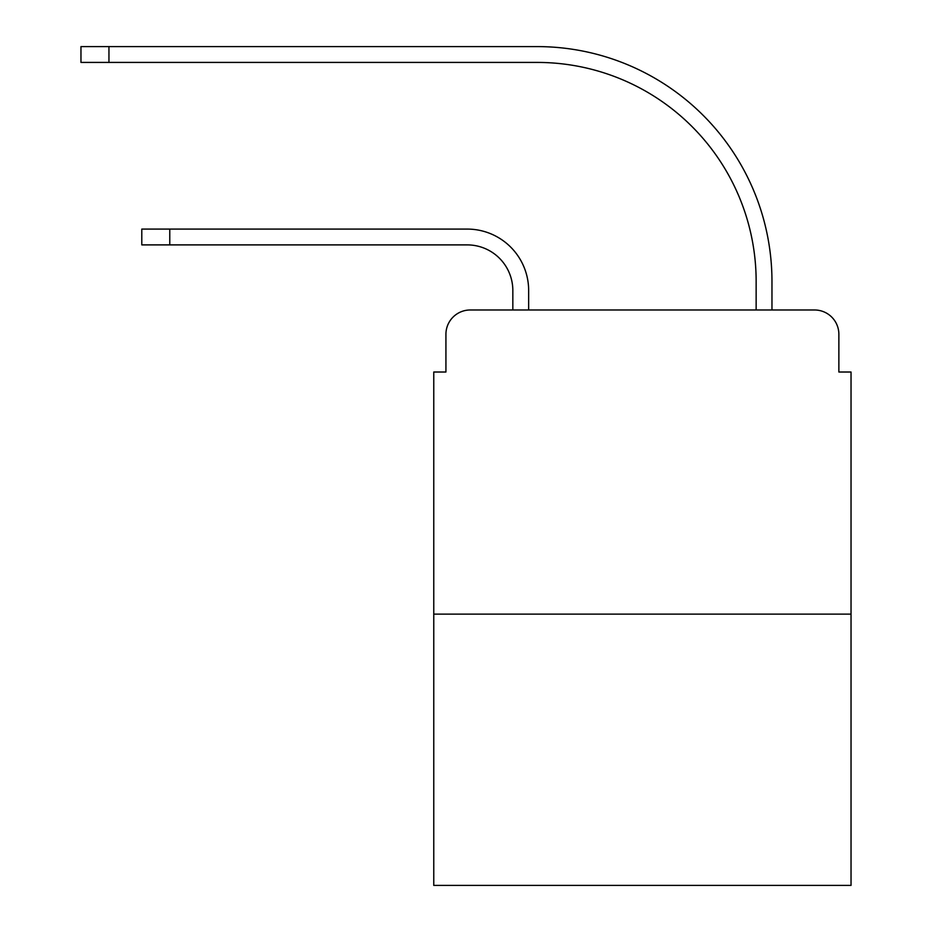 <?xml version="1.0" encoding="UTF-8"?>
<svg xmlns="http://www.w3.org/2000/svg" width="932" height="932" viewBox="0 0 932 932"><rect width="100%" height="100%" fill="white"/><g stroke="black" fill="none" stroke-linecap="round" stroke-linejoin="round"><path stroke-width="1.4" d="M445.927 334.308L445.927 372.019L445.927 334.308A24.325 24.325 0 0 1 470.252 309.983L512.833 309.983L512.833 290.516A45.621 45.621 0 0 0 467.212 244.895A45.621 45.621 0 0 1 512.833 290.516A45.621 45.621 0 0 0 467.212 244.895A45.621 45.621 0 0 1 512.833 290.516A45.621 45.621 0 0 0 467.212 244.895A45.621 45.621 0 0 1 512.833 290.516A45.621 45.621 0 0 0 467.212 244.895A45.621 45.621 0 0 1 512.833 290.516A45.621 45.621 0 0 0 467.212 244.895A45.621 45.621 0 0 1 512.833 290.516A45.621 45.621 0 0 0 467.212 244.895A45.621 45.621 0 0 1 512.833 290.516A45.621 45.621 0 0 0 467.212 244.895A45.621 45.621 0 0 1 512.833 290.516A45.621 45.621 0 0 0 467.212 244.895A45.621 45.621 0 0 1 512.833 290.516A45.621 45.621 0 0 0 467.212 244.895A45.621 45.621 0 0 1 512.833 290.516A45.621 45.621 0 0 0 467.212 244.895A45.621 45.621 0 0 1 512.833 290.516A45.621 45.621 0 0 0 467.212 244.895A45.621 45.621 0 0 1 512.833 290.516A45.621 45.621 0 0 0 467.212 244.895A45.621 45.621 0 0 1 512.833 290.516A45.621 45.621 0 0 0 467.212 244.895A45.621 45.621 0 0 1 512.833 290.516A45.621 45.621 0 0 0 467.212 244.895L141.792 244.895L169.775 244.895L141.792 244.895L169.775 244.895L141.792 244.895L169.775 244.895L169.775 229.086L141.792 229.086L141.792 244.895M851.033 614.118L433.764 614.118L433.764 885.4L851.033 885.4L851.033 372.019L838.87 372.019L838.87 334.308A24.325 24.325 0 0 0 814.533 309.983L470.252 309.983M433.764 614.118L433.764 372.019L445.927 372.019M169.775 229.086L467.212 229.086A61.43 61.43 0 0 1 528.654 290.516L528.654 309.983L528.654 290.516L528.654 309.983L528.654 290.516L528.654 309.983L528.654 290.516L528.654 309.983L528.654 290.516L528.654 309.983L528.654 290.516L528.654 309.983L528.654 290.516L528.654 309.983L528.654 290.516L528.654 309.983L528.654 290.516L528.654 309.983L528.654 290.516L528.654 309.983L528.654 290.516L528.654 309.983L528.654 290.516L528.654 309.983L528.654 290.516L528.654 309.983L528.654 290.516L528.654 309.983L547.503 309.983M737.282 309.983L756.143 309.983L756.143 281.394A218.973 218.973 0 0 0 537.17 62.421A218.973 218.973 0 0 1 756.143 281.394A218.973 218.973 0 0 0 537.17 62.421A218.973 218.973 0 0 1 756.143 281.394A218.973 218.973 0 0 0 537.17 62.421A218.973 218.973 0 0 1 756.143 281.394A218.973 218.973 0 0 0 537.17 62.421A218.973 218.973 0 0 1 756.143 281.394A218.973 218.973 0 0 0 537.17 62.421A218.973 218.973 0 0 1 756.143 281.394A218.973 218.973 0 0 0 537.17 62.421A218.973 218.973 0 0 1 756.143 281.394A218.973 218.973 0 0 0 537.17 62.421A218.973 218.973 0 0 1 756.143 281.394A218.973 218.973 0 0 0 537.17 62.421A218.973 218.973 0 0 1 756.143 281.394A218.973 218.973 0 0 0 537.17 62.421A218.973 218.973 0 0 1 756.143 281.394A218.973 218.973 0 0 0 537.17 62.421A218.973 218.973 0 0 1 756.143 281.394A218.973 218.973 0 0 0 537.17 62.421A218.973 218.973 0 0 1 756.143 281.394A218.973 218.973 0 0 0 537.17 62.421A218.973 218.973 0 0 1 756.143 281.394A218.973 218.973 0 0 0 537.17 62.421A218.973 218.973 0 0 1 756.143 281.394A218.973 218.973 0 0 0 537.17 62.421L80.968 62.421L80.968 46.6L108.951 46.6L108.951 62.421M108.951 46.6L537.17 46.6A234.794 234.794 0 0 1 771.964 281.394L771.964 309.983L771.964 281.394L771.964 309.983L771.964 281.394L771.964 309.983L771.964 281.394L771.964 309.983L771.964 281.394L771.964 309.983L771.964 281.394L771.964 309.983L771.964 281.394L771.964 309.983L771.964 281.394L771.964 309.983L771.964 281.394L771.964 309.983L771.964 281.394L771.964 309.983L771.964 281.394L771.964 309.983L771.964 281.394L771.964 309.983L771.964 281.394L771.964 309.983L771.964 281.394L771.964 309.983L814.533 309.983M838.87 372.019L838.87 334.308"/></g></svg>
